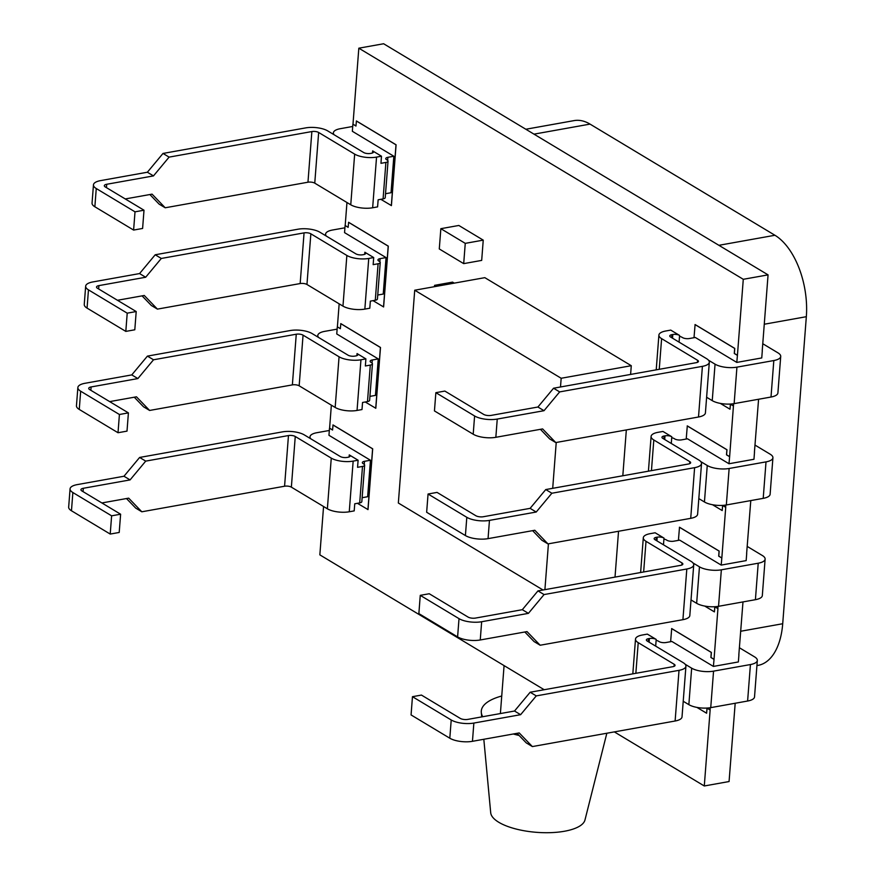 <?xml version="1.0" encoding="UTF-8"?>
<svg xmlns="http://www.w3.org/2000/svg" width="875" height="875" viewBox="0 0 875 875"><rect width="100%" height="100%" fill="white"/><g stroke="black" fill="none" stroke-linecap="round" stroke-linejoin="round"><path stroke-width="1.31" d="M606.845 733.228L584.97 819.984A47.37 17.084 -175.6 0 1 564.441 831.25A47.37 17.084 -175.6 0 1 516.513 829.139A47.37 17.084 -175.6 0 1 490.7 812.733L483.82 739.277M454.256 283.139L452.561 282.122L434.569 285.348L434.47 286.683M483.241 240.133L458.839 225.466L440.847 228.681L439.283 248.948L463.695 263.627L481.688 260.4L483.241 240.133L465.259 243.359L440.847 228.681M331.362 405.169L329.591 428.192L332.555 429.975M329.591 428.192L332.555 430.041L333.036 424.955L372.695 448.809L368.014 509.6L357.438 503.311M544.184 689.719L319.845 554.859L323.564 506.505M696.927 707.405L706.606 713.223L707 708.159L710.139 709.975L704.287 785.98L614.327 731.894M707.077 708.203L706.606 713.223M670.611 641.703L671.705 628.556L711.375 652.411L710.981 657.475L714.033 659.312L717.938 608.639L714.798 606.823L714.405 611.888L704.725 606.069M714.875 606.878L714.405 611.888M678.409 540.367L679.503 527.231L719.173 551.075L718.78 556.139L721.831 557.977L725.736 507.303L722.586 505.488L722.203 510.552L712.513 504.733M722.673 505.542L722.203 510.552M686.208 439.031L687.302 425.895L726.972 449.739L726.578 454.803L729.63 456.641L733.611 403.714M730.472 404.206L730.002 409.216L720.311 403.397M694.006 337.695L695.1 324.559L734.77 348.403L734.377 353.467L737.428 355.305L743.28 279.3L768.064 274.87L762.223 350.798M355.95 125.967L352.986 124.184L358.827 48.191L743.28 279.3M352.986 124.184L355.939 126.044L356.42 120.958L396.091 144.802L391.409 205.603L380.833 199.314M348.152 227.303L345.188 225.52L346.959 202.508M345.188 225.52L348.141 227.369L348.622 222.294L388.292 246.137L383.611 306.939L373.034 300.65M340.353 328.639L337.389 326.856L339.161 303.833M337.389 326.856L340.353 328.705L340.823 323.63L380.494 347.473L375.812 408.275L365.236 401.986M630.612 374.434L631.28 365.706L484.827 277.659L414.717 290.216L398.344 503.016L543.014 589.991M615.016 577.095L618.538 531.256M622.814 475.77L626.336 429.931M514.522 711.025L520.625 714.689L473.856 723.067A16.341 5.895 4.4 0 1 451.216 719.983L412.464 696.686L421.455 695.078L460.206 718.364A5.447 1.969 4.4 0 0 467.753 719.403L514.522 711.025L530.163 692.234L672.919 666.673A4.9 1.772 4.4 0 0 675.062 665.394A4.9 1.772 4.4 0 0 674.22 664.3L638.214 642.655A15.805 5.698 -175.6 0 1 635.502 639.1A15.805 5.698 -175.6 0 1 642.403 634.998L647.347 634.112L656.195 639.428A4.9 1.772 4.4 0 0 649.403 638.498L648.506 638.662A4.9 1.772 4.4 0 0 646.363 639.942A4.9 1.772 4.4 0 0 647.205 641.036L683.211 662.681A15.805 5.698 -175.6 0 1 685.923 666.236A15.805 5.698 -175.6 0 1 679.022 670.337L536.266 695.898L530.163 692.234M412.464 696.686L411.064 714.93L449.805 738.216A16.341 5.895 -175.6 0 0 472.456 741.311L519.225 732.933L532.361 746.572L526.269 742.897L517.038 733.327M362.141 497.711L367.642 496.727L370.453 460.25L364.492 461.311A4.9 1.772 4.4 0 0 362.348 462.591A4.9 1.772 4.4 0 0 363.191 463.684L363.803 464.056A4.9 1.772 -175.6 0 1 364.645 465.161A4.9 1.772 -175.6 0 1 362.502 466.43L357.558 467.316L358.105 460.228L353.161 461.114A15.805 5.698 -175.6 0 1 331.264 458.128L295.258 436.483A4.9 1.772 4.4 0 0 288.466 435.553L145.72 461.114L130.08 479.905L83.311 488.283A5.447 1.969 4.4 0 0 80.927 489.694A5.447 1.969 4.4 0 0 81.867 490.919L120.619 514.216L119.208 532.459L110.217 534.067L71.466 510.77A16.341 5.895 4.4 0 1 68.666 507.106L70.066 488.862A16.341 5.895 -175.6 0 1 77.208 484.619L123.977 476.241L139.617 457.45L282.363 431.889A15.805 5.698 -175.6 0 1 304.259 434.875L340.266 456.509A4.9 1.772 4.4 0 0 347.058 457.439L347.955 457.275A4.9 1.772 4.4 0 0 350.098 456.006A4.9 1.772 4.4 0 0 349.256 454.902L349.092 456.969M101.872 502.95L128.68 498.148L141.816 511.788L135.713 508.113L126.481 498.542M362.502 466.43L359.702 502.906L354.747 503.792L354.2 510.891L349.256 511.777A15.805 5.698 -175.6 0 1 327.37 508.791L291.364 487.145A4.9 1.772 4.4 0 0 284.572 486.227L141.816 511.788M120.619 514.216L111.617 515.823L72.866 492.537A16.341 5.895 -175.6 0 1 70.066 488.862M111.617 515.823L110.217 534.067M145.72 461.114L139.617 457.45M358.105 460.228L349.256 454.902M522.32 609.689L528.423 613.353L481.655 621.731A16.341 5.895 4.4 0 1 459.014 618.647L420.262 595.35L429.253 593.742L468.005 617.039A5.447 1.969 4.4 0 0 475.552 618.067L522.32 609.689L537.961 590.898L680.717 565.337A4.9 1.772 4.4 0 0 682.85 564.058A4.9 1.772 4.4 0 0 682.019 562.964L646.012 541.319A15.805 5.698 -175.6 0 1 643.3 537.764A15.805 5.698 -175.6 0 1 650.202 533.663L655.145 532.777L663.994 538.092A4.9 1.772 4.4 0 0 657.202 537.173L656.305 537.327A4.9 1.772 4.4 0 0 654.161 538.606A4.9 1.772 4.4 0 0 655.003 539.711L691.009 561.345A15.805 5.698 -175.6 0 1 693.722 564.9A15.805 5.698 -175.6 0 1 686.809 569.002L544.064 594.562L537.961 590.898M420.262 595.35L418.862 613.594L457.603 636.891A16.341 5.895 -175.6 0 0 480.255 639.975L527.023 631.597L540.159 645.236L534.056 641.561L524.836 631.991M369.939 396.375L375.441 395.391L378.252 358.914L372.291 359.975A4.9 1.772 4.4 0 0 370.147 361.255A4.9 1.772 4.4 0 0 370.989 362.359L371.602 362.72A4.9 1.772 -175.6 0 1 372.444 363.825A4.9 1.772 -175.6 0 1 370.3 365.094L365.356 365.98L365.903 358.892L360.948 359.778A15.805 5.698 -175.6 0 1 339.062 356.792L303.056 335.147A4.9 1.772 4.4 0 0 296.264 334.217L153.519 359.778L137.878 378.569L91.109 386.947A5.447 1.969 4.4 0 0 88.725 388.369A5.447 1.969 4.4 0 0 89.666 389.583L128.406 412.88L127.006 431.123L118.016 432.731L79.264 409.434A16.341 5.895 4.4 0 1 76.453 405.77L77.864 387.527A16.341 5.895 -175.6 0 1 85.006 383.283L131.775 374.905L147.416 356.114L290.161 330.553A15.805 5.698 -175.6 0 1 312.058 333.539L348.053 355.184A4.9 1.772 4.4 0 0 354.856 356.103L355.753 355.95A4.9 1.772 4.4 0 0 357.897 354.67A4.9 1.772 4.4 0 0 357.055 353.566L356.891 355.633M109.67 401.614L136.467 396.812L149.614 410.452L143.511 406.777L134.28 397.206M370.3 365.094L367.489 401.581L362.545 402.467L361.998 409.555L357.055 410.441A15.805 5.698 -175.6 0 1 335.169 407.455L299.162 385.809A4.9 1.772 4.4 0 0 292.37 384.891L149.614 410.452M128.406 412.88L119.416 414.498L80.664 391.202A16.341 5.895 -175.6 0 1 77.864 387.527M119.416 414.498L118.016 432.731M153.519 359.778L147.416 356.114M365.903 358.892L357.055 353.566M530.119 508.353L536.222 512.028L489.453 520.395A16.341 5.895 4.4 0 1 466.812 517.311L428.061 494.014L437.052 492.406L475.803 515.703A5.447 1.969 4.4 0 0 483.35 516.731L530.119 508.353L545.759 489.562L688.505 464.002A4.9 1.772 4.4 0 0 690.648 462.733A4.9 1.772 4.4 0 0 689.806 461.628L653.811 439.983A15.805 5.698 -175.6 0 1 651.098 436.439A15.805 5.698 -175.6 0 1 658 432.327L662.944 431.441L671.792 436.756A4.9 1.772 4.4 0 0 665 435.838L664.103 436.002A4.9 1.772 4.4 0 0 661.959 437.27A4.9 1.772 4.4 0 0 662.802 438.375L698.808 460.02A15.805 5.698 -175.6 0 1 701.52 463.564A15.805 5.698 -175.6 0 1 694.608 467.666L551.862 493.237L545.759 489.562M428.061 494.014L426.65 512.258L465.402 535.555A16.341 5.895 -175.6 0 0 488.053 538.639L534.822 530.261L547.958 543.9L541.855 540.236L532.623 530.655M377.738 295.039L383.239 294.055L386.05 257.578L380.089 258.65A4.9 1.772 4.4 0 0 377.945 259.919A4.9 1.772 4.4 0 0 378.787 261.023L379.4 261.384A4.9 1.772 -175.6 0 1 380.242 262.489A4.9 1.772 -175.6 0 1 378.098 263.758L373.155 264.644L373.702 257.556L368.747 258.442A15.805 5.698 -175.6 0 1 346.861 255.456L310.855 233.811A4.9 1.772 4.4 0 0 304.062 232.881L161.306 258.453L145.677 277.244L98.908 285.611A5.447 1.969 4.4 0 0 96.523 287.033A5.447 1.969 4.4 0 0 97.464 288.258L136.205 311.544L134.805 329.787L125.814 331.395L87.062 308.109A16.341 5.895 4.4 0 1 84.252 304.434L85.662 286.191A16.341 5.895 -175.6 0 1 92.805 281.947L139.573 273.569L155.214 254.778L297.959 229.217A15.805 5.698 -175.6 0 1 319.856 232.203L355.852 253.848A4.9 1.772 4.4 0 0 362.644 254.767L363.552 254.614A4.9 1.772 4.4 0 0 365.695 253.334A4.9 1.772 4.4 0 0 364.853 252.241L364.689 254.297M117.458 300.278L144.266 295.477L157.412 309.116L151.309 305.452L142.078 295.87M378.098 263.758L375.288 300.245L370.344 301.131L369.797 308.219L364.853 309.105A15.805 5.698 -175.6 0 1 342.967 306.119L306.961 284.484A4.9 1.772 4.4 0 0 300.169 283.555L157.412 309.116M136.205 311.544L127.214 313.162L88.462 289.866A16.341 5.895 -175.6 0 1 85.662 286.191M127.214 313.162L125.814 331.395M161.306 258.453L155.214 254.778M373.702 257.556L364.853 252.241M359.702 502.906A4.9 1.772 4.4 0 0 361.834 501.637L364.645 465.161M310.756 438.78A15.805 5.698 -175.6 0 1 309.991 436.811A15.805 5.698 -175.6 0 1 316.903 432.698L329.328 430.478M656.13 640.402A4.9 1.772 -175.6 0 1 658.547 641.244L659.159 641.616A4.9 1.772 4.4 0 0 665.952 642.534L671.902 641.473L713.398 666.422L714.033 659.312M739.375 647.73L754.611 656.895A15.805 5.698 -175.6 0 1 757.323 660.439A15.805 5.698 -175.6 0 1 750.422 664.552L713.552 671.147A15.805 5.698 -175.6 0 1 691.655 668.172L685.158 664.256M691.655 668.172L688.855 704.648L683.222 701.269M688.855 704.648A15.805 5.698 4.4 0 0 710.741 707.634L747.611 701.028A15.805 5.698 4.4 0 0 754.523 696.927L757.323 660.439M671.617 628.578L711.288 652.422L710.894 657.486L713.945 659.323M742.984 601.923L738.828 654.806M367.489 401.581A4.9 1.772 4.4 0 0 369.633 400.302L372.444 363.825M318.555 337.444A15.805 5.698 -175.6 0 1 317.789 335.475A15.805 5.698 -175.6 0 1 324.691 331.362L337.127 329.142M663.928 539.077A4.9 1.772 -175.6 0 1 666.345 539.908L666.958 540.28A4.9 1.772 4.4 0 0 673.75 541.198L679.7 540.137L721.197 565.086L721.831 557.977M747.173 546.394L762.409 555.559A15.805 5.698 -175.6 0 1 765.122 559.103A15.805 5.698 -175.6 0 1 758.22 563.216L721.35 569.822A15.805 5.698 -175.6 0 1 699.453 566.836L692.956 562.931M699.453 566.836L696.653 603.312L691.02 599.933M696.653 603.312A15.805 5.698 4.4 0 0 718.539 606.298L755.409 599.692A15.805 5.698 4.4 0 0 762.322 595.591L765.122 559.103M679.416 527.242L719.086 551.086L718.692 556.15L721.744 557.988M750.783 500.588L746.627 553.47M375.288 300.245A4.9 1.772 4.4 0 0 377.431 298.966L380.242 262.489M326.353 236.108A15.805 5.698 -175.6 0 1 325.588 234.139A15.805 5.698 -175.6 0 1 332.489 230.027L344.925 227.806M671.716 437.741A4.9 1.772 -175.6 0 1 674.144 438.572L674.756 438.944A4.9 1.772 4.4 0 0 681.548 439.873L687.498 438.802L728.995 463.75L729.63 456.641M754.961 445.058L770.208 454.223A15.805 5.698 -175.6 0 1 772.92 457.778A15.805 5.698 -175.6 0 1 766.019 461.88L729.137 468.486A15.805 5.698 -175.6 0 1 707.252 465.5L700.755 461.595M707.252 465.5L704.441 501.977L698.819 498.597M704.441 501.977A15.805 5.698 4.4 0 0 726.338 504.963L763.208 498.356A15.805 5.698 4.4 0 0 770.12 494.255L772.92 457.778M687.214 425.906L726.884 449.75L726.491 454.825L729.542 456.652M758.581 399.252L754.425 452.134M704.287 785.98L729.072 781.539L735.186 703.259M358.827 48.191L383.622 43.75L768.064 274.87M370.453 460.25L328.956 435.302L329.503 428.203M332.938 424.977L372.608 448.82L367.927 509.622M713.398 666.422L738.369 661.948L738.916 654.85M718.014 606.386L717.839 608.661M710.227 707.722L710.052 709.986M378.252 358.914L336.755 333.966L337.302 326.878M340.736 323.641L380.406 347.484L375.725 408.286M721.197 565.086L746.167 560.612L746.714 553.514M725.812 505.05L725.638 507.325M386.05 257.578L344.553 232.63L345.1 225.542M348.534 222.305L388.205 246.148L383.523 306.95M728.995 463.75L753.966 459.277L754.502 452.189M537.917 407.017L544.02 410.692L497.252 419.059A16.341 5.895 4.4 0 1 474.6 415.975L435.859 392.678L444.85 391.07L483.602 414.367A5.447 1.969 4.4 0 0 491.148 415.395L537.917 407.017L553.558 388.227L696.303 362.666A4.9 1.772 4.4 0 0 698.447 361.397A4.9 1.772 4.4 0 0 697.605 360.292L661.609 338.647A15.805 5.698 -175.6 0 1 658.897 335.103A15.805 5.698 -175.6 0 1 665.798 330.991L670.742 330.105L679.591 335.431A4.9 1.772 4.4 0 0 672.798 334.502L671.902 334.666A4.9 1.772 4.4 0 0 669.758 335.934A4.9 1.772 4.4 0 0 670.6 337.039L706.606 358.684A15.805 5.698 -175.6 0 1 709.319 362.228A15.805 5.698 -175.6 0 1 702.406 366.341L559.661 391.902L553.558 388.227M435.859 392.678L434.448 410.922L473.2 434.219A16.341 5.895 -175.6 0 0 495.841 437.303L542.609 428.925L555.756 442.564L549.653 438.9L540.422 429.319M385.536 193.714L391.037 192.73L393.837 156.242L387.887 157.314A4.9 1.772 4.4 0 0 385.744 158.583A4.9 1.772 4.4 0 0 386.586 159.688L387.198 160.048A4.9 1.772 -175.6 0 1 388.041 161.153A4.9 1.772 -175.6 0 1 385.897 162.433L380.953 163.319L381.489 156.22L376.545 157.106A15.805 5.698 -175.6 0 1 354.659 154.12L318.653 132.475A4.9 1.772 4.4 0 0 311.861 131.556L169.105 157.117L153.475 175.908L106.706 184.275A5.447 1.969 4.4 0 0 104.322 185.697A5.447 1.969 4.4 0 0 105.252 186.922L144.003 210.219L142.603 228.452L133.612 230.07L94.861 206.773A16.341 5.895 4.4 0 1 92.05 203.098L93.461 184.866A16.341 5.895 -175.6 0 1 100.603 180.611L147.372 172.233L163.002 153.442L305.758 127.881A15.805 5.698 -175.6 0 1 327.644 130.867L363.65 152.512A4.9 1.772 4.4 0 0 370.442 153.442L371.35 153.278A4.9 1.772 4.4 0 0 373.483 151.998A4.9 1.772 4.4 0 0 372.652 150.905L372.488 152.961M125.256 198.942L152.064 194.141L165.211 207.78L159.108 204.116L149.877 194.534M385.897 162.433L383.086 198.909L378.142 199.795L377.595 206.883L372.652 207.769A15.805 5.698 -175.6 0 1 350.755 204.794L314.759 183.148A4.9 1.772 4.4 0 0 307.967 182.219L165.211 207.78M144.003 210.219L135.012 211.827L96.261 188.53A16.341 5.895 -175.6 0 1 93.461 184.866M135.012 211.827L133.612 230.07M169.105 157.117L163.002 153.442M381.489 156.22L372.652 150.905M383.086 198.909A4.9 1.772 4.4 0 0 385.23 197.63L388.041 161.153M334.141 134.772A15.805 5.698 -175.6 0 1 333.386 132.803A15.805 5.698 -175.6 0 1 340.288 128.702L352.713 126.47M679.514 336.405A4.9 1.772 -175.6 0 1 681.942 337.247L682.544 337.608A4.9 1.772 4.4 0 0 689.347 338.537L695.297 337.466L736.794 362.414L737.428 355.305M762.759 343.722L778.006 352.887A15.805 5.698 -175.6 0 1 780.719 356.442A15.805 5.698 -175.6 0 1 773.817 360.544L736.936 367.15A15.805 5.698 -175.6 0 1 715.05 364.164L708.553 360.259M715.05 364.164L712.239 400.641L706.617 397.261M712.239 400.641A15.805 5.698 4.4 0 0 734.136 403.627L771.006 397.031A15.805 5.698 4.4 0 0 777.908 392.919L780.719 356.442M695.013 324.57L734.672 348.425L734.289 353.489L737.341 355.316M730.002 409.216L730.384 404.152L733.436 405.989M393.837 156.242L352.352 131.294L352.887 124.206M356.333 120.969L396.003 144.823L391.322 205.614M736.794 362.414L761.753 357.941L762.3 350.853M525.842 129.248L574.098 120.608A64.291 35.033 79.8 0 1 590.034 124.108L774.933 235.266A64.291 35.033 79.8 0 1 806.334 316.695L782.709 623.733A64.291 35.033 79.8 0 1 758.045 665.383L756.93 665.58M500.478 713.541A45.227 16.308 -175.6 0 1 500.467 712.523L504.077 665.612M519.094 735.459A64.455 23.242 -175.6 0 1 513.297 733.994M482.727 716.723A64.455 23.242 -175.6 0 1 481.305 712.491A64.455 23.242 -175.6 0 1 501.747 696.008M709.319 362.228L705.414 412.902A15.805 5.698 -175.6 0 1 698.512 417.003L555.756 442.564M544.02 410.692L559.661 391.902M679.591 335.431L679.077 342.136M153.475 175.908L147.372 172.233M701.52 463.564L697.616 514.227A15.805 5.698 -175.6 0 1 690.714 518.339L547.958 543.9M536.222 512.028L551.862 493.237M671.792 436.756L671.278 443.472M693.722 564.9L689.817 615.562A15.805 5.698 -175.6 0 1 682.916 619.675L540.159 645.236M528.423 613.353L544.064 594.562M663.994 538.092L663.48 544.808M685.923 666.236L682.019 716.898A15.805 5.698 -175.6 0 1 675.117 721.011L532.361 746.572M520.625 714.689L536.266 695.898M656.195 639.428L655.681 646.133M145.677 277.244L139.573 273.569M137.878 378.569L131.775 374.905M130.08 479.905L123.977 476.241M560.503 386.991L561.17 378.262L631.28 365.706M544.906 589.652L548.428 543.812M552.705 488.316L556.227 442.477M561.17 378.262L414.717 290.216M463.695 263.627L465.259 243.359M436.264 286.366L434.569 285.348M451.216 719.983L449.805 738.216M473.856 723.067L472.456 741.311M83.311 488.283L83.048 491.641M288.466 435.553L284.572 486.227M72.866 492.537L71.466 510.77M459.014 618.647L457.603 636.891M481.655 621.731L480.255 639.975M91.109 386.947L90.847 390.305M296.264 334.217L292.37 384.891M80.664 391.202L79.264 409.434M466.812 517.311L465.402 535.555M489.453 520.395L488.053 538.639M98.908 285.611L98.645 288.969M304.062 232.881L300.169 283.555M88.462 289.866L87.062 308.109M364.492 461.311L364.263 464.384M353.161 461.114L349.256 511.777M713.552 671.147L710.741 707.634M750.422 664.552L747.611 701.028M372.291 359.975L372.061 363.059M360.948 359.778L357.055 410.441M721.35 569.822L718.539 606.298M758.22 563.216L755.409 599.692M380.089 258.65L379.848 261.723M368.747 258.442L364.853 309.105M729.137 468.486L726.338 504.963M766.019 461.88L763.208 498.356M474.6 415.975L473.2 434.219M497.252 419.059L495.841 437.303M106.706 184.275L106.444 187.633M311.861 131.556L307.967 182.219M96.261 188.53L94.861 206.773M387.887 157.314L387.647 160.387M376.545 157.106L372.652 207.769M736.936 367.15L734.136 403.627M773.817 360.544L771.006 397.031M806.334 316.695L764.269 324.231M774.933 235.266L718.889 245.306M782.709 623.733L740.633 631.269M590.034 124.108L533.98 134.148M661.609 338.647L659.247 369.305M697.605 360.292L697.452 362.348M702.406 366.341L698.512 417.003M671.902 334.666L671.672 337.684M672.798 334.502L672.514 338.188M318.653 132.475L314.759 183.148M354.659 154.12L350.755 204.794M653.811 439.983L651.448 470.641M689.806 461.628L689.653 463.684M694.608 467.666L690.714 518.339M664.103 436.002L663.873 439.009M665 435.838L664.716 439.523M310.855 233.811L306.961 284.484M346.861 255.456L342.967 306.119M646.012 541.319L643.65 571.977M682.019 562.964L681.855 565.02M686.809 569.002L682.916 619.675M656.305 537.327L656.075 540.345M657.202 537.173L656.917 540.859M303.056 335.147L299.162 385.809M339.062 356.792L335.169 407.455M638.214 642.655L635.852 673.312M674.22 664.3L674.056 666.356M679.022 670.337L675.117 721.011M648.506 638.662L648.277 641.681M649.403 638.498L649.119 642.195M295.258 436.483L291.364 487.145M331.264 458.128L327.37 508.791M309.991 436.811L309.881 438.255M317.789 335.475L317.68 336.919M325.588 234.139L325.478 235.583M333.386 132.803L333.277 134.247M481.72 716.898L481.305 712.491M658.897 335.103L656.217 369.852M651.098 436.439L648.419 471.177M643.3 537.764L640.62 572.513M635.502 639.1L632.822 673.848"/></g></svg>
